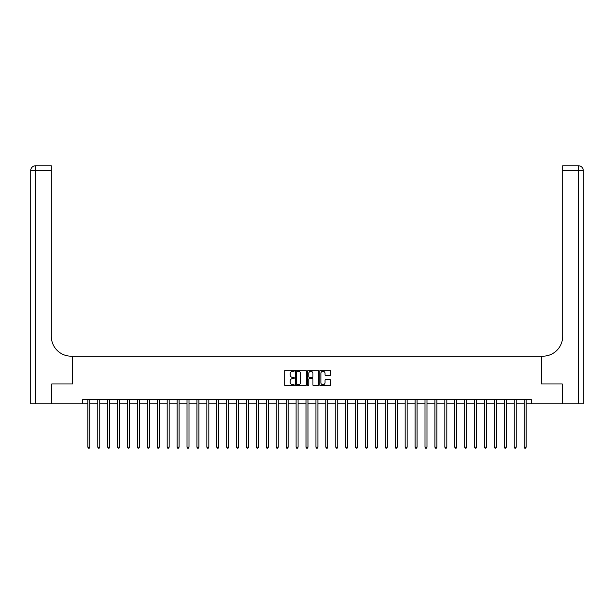 <?xml version="1.0" encoding="UTF-8"?>
<svg xmlns="http://www.w3.org/2000/svg" width="614" height="614" viewBox="0 0 614 614"><rect width="100%" height="100%" fill="white"/><g stroke="black" fill="none" stroke-linecap="round" stroke-linejoin="round"><path stroke-width="0.92" d="M294.306 370.756A0.545 0.545 0 0 0 293.761 370.211L285.487 370.211A0.775 0.775 0 0 0 284.712 370.994L284.712 385.009A0.775 0.775 0 0 0 285.487 385.784L293.761 385.784A0.545 0.545 0 0 0 294.306 385.239A0.545 0.545 0 0 0 293.761 384.694L292.694 384.694A2.494 2.494 0 0 1 290.199 382.2L290.199 381.033A2.494 2.494 0 0 1 292.694 378.546L293.761 378.546A0.545 0.545 0 0 0 294.306 378.001A0.545 0.545 0 0 0 293.761 377.457L292.694 377.457A2.494 2.494 0 0 1 290.199 374.962L290.199 373.796A2.494 2.494 0 0 1 292.694 371.301L293.761 371.301A0.545 0.545 0 0 0 294.306 370.756M329.756 375.699A0.775 0.775 0 0 0 330.532 374.924L330.532 370.994A0.775 0.775 0 0 0 329.756 370.211L320.569 370.211A0.775 0.775 0 0 0 319.787 370.994L319.787 385.009A0.775 0.775 0 0 0 320.569 385.784L329.756 385.784A0.775 0.775 0 0 0 330.532 385.009L330.532 380.258A0.775 0.775 0 0 0 329.756 379.475L325.827 379.475A0.775 0.775 0 0 0 325.044 380.258L325.044 382.614A2.08 2.08 0 0 1 322.964 384.694A2.08 2.08 0 0 1 320.876 382.614L320.876 373.389A2.08 2.08 0 0 1 322.964 371.301A2.08 2.08 0 0 1 325.044 373.389L325.044 374.924A0.775 0.775 0 0 0 325.827 375.699L329.756 375.699M82.499 403.782L51.76 403.782L51.76 383.95L72.582 383.95L72.582 356.181L541.418 356.181L541.418 383.95L541.418 356.181L542.845 356.181A19.832 19.832 0 0 0 562.677 336.349L562.677 165.795L578.541 165.795A4.758 4.758 0 0 1 583.3 170.554L583.3 403.782L562.278 403.782L562.278 383.95L541.418 383.95L562.24 383.95L562.24 403.782L531.501 403.782L531.501 399.814L82.499 399.814L82.499 403.782L87.856 403.782M306.317 370.994A0.775 0.775 0 0 0 305.542 370.211L296.355 370.211A0.775 0.775 0 0 0 295.572 370.994L295.572 385.009A0.775 0.775 0 0 0 296.355 385.784L305.542 385.784A0.775 0.775 0 0 0 306.317 385.009L306.317 370.994M308.458 370.211L317.645 370.211A0.775 0.775 0 0 1 318.428 370.994L318.428 385.009A0.775 0.775 0 0 1 317.645 385.784L313.716 385.784A0.775 0.775 0 0 1 312.94 385.009L312.94 379.322A0.775 0.775 0 0 0 312.158 378.546L309.548 378.546A0.775 0.775 0 0 0 308.773 379.322L308.773 385.239A0.545 0.545 0 0 1 308.228 385.784A0.545 0.545 0 0 1 307.683 385.239L307.683 370.994A0.775 0.775 0 0 1 308.458 370.211M89.836 403.782L97.772 403.782M99.752 403.782L107.688 403.782M109.668 403.782L117.604 403.782M119.584 403.782L127.52 403.782M129.5 403.782L137.436 403.782M139.416 403.782L147.352 403.782M149.332 403.782L157.268 403.782M159.249 403.782L167.185 403.782M169.165 403.782L177.101 403.782M179.081 403.782L187.017 403.782M188.997 403.782L196.933 403.782M198.913 403.782L206.849 403.782M208.829 403.782L216.765 403.782M218.745 403.782L226.681 403.782M228.661 403.782L236.597 403.782M238.577 403.782L246.513 403.782M248.493 403.782L256.429 403.782M258.41 403.782L266.346 403.782M268.326 403.782L276.262 403.782M278.242 403.782L286.178 403.782M288.158 403.782L296.094 403.782M298.074 403.782L306.01 403.782M307.99 403.782L315.926 403.782M317.906 403.782L325.842 403.782M327.822 403.782L335.758 403.782M337.738 403.782L345.674 403.782M347.654 403.782L355.59 403.782M357.571 403.782L365.507 403.782M367.487 403.782L375.423 403.782M377.403 403.782L385.339 403.782M387.319 403.782L395.255 403.782M397.235 403.782L405.171 403.782M407.151 403.782L415.087 403.782M417.067 403.782L425.003 403.782M426.983 403.782L434.919 403.782M436.899 403.782L444.835 403.782M446.815 403.782L454.751 403.782M456.732 403.782L464.668 403.782M466.648 403.782L474.584 403.782M476.564 403.782L484.5 403.782M486.48 403.782L494.416 403.782M496.396 403.782L504.332 403.782M506.312 403.782L514.248 403.782M516.228 403.782L524.164 403.782M526.144 403.782L531.501 403.782M297.207 371.301A0.545 0.545 0 0 0 296.662 371.846L296.662 384.149A0.545 0.545 0 0 0 297.207 384.694L298.335 384.694A2.494 2.494 0 0 0 300.829 382.2L300.829 373.796A2.494 2.494 0 0 0 298.335 371.301L297.207 371.301M312.94 373.427A2.08 2.08 0 0 0 310.853 371.34A2.08 2.08 0 0 0 308.773 373.427L308.773 376.674A0.775 0.775 0 0 0 309.548 377.457L312.158 377.457A0.775 0.775 0 0 0 312.94 376.674L312.94 373.427M89.936 399.814L89.897 399.914A0.791 0.791 0 0 0 89.836 400.213L89.836 447.176L87.856 447.176L87.856 400.213A0.791 0.791 0 0 0 87.802 399.914L87.756 399.814M89.836 447.176L89.245 448.205L88.454 448.205L87.856 447.176M99.852 399.814L99.813 399.914A0.791 0.791 0 0 0 99.752 400.213L99.752 447.176L97.772 447.176L97.772 400.213A0.791 0.791 0 0 0 97.718 399.914L97.672 399.814M99.752 447.176L99.161 448.205L98.37 448.205L97.772 447.176M109.768 399.814L109.729 399.914A0.791 0.791 0 0 0 109.668 400.213L109.668 447.176L107.688 447.176L107.688 400.213A0.791 0.791 0 0 0 107.634 399.914L107.588 399.814M109.668 447.176L109.077 448.205L108.287 448.205L107.688 447.176M119.684 399.814L119.646 399.914A0.791 0.791 0 0 0 119.584 400.213L119.584 447.176L117.604 447.176L117.604 400.213A0.791 0.791 0 0 0 117.55 399.914L117.504 399.814M119.584 447.176L118.993 448.205L118.203 448.205L117.604 447.176M129.6 399.814L129.562 399.914A0.791 0.791 0 0 0 129.5 400.213L129.5 447.176L127.52 447.176L127.52 400.213A0.791 0.791 0 0 0 127.466 399.914L127.42 399.814M129.5 447.176L128.909 448.205L128.119 448.205L127.52 447.176M51.722 383.95L72.582 383.95L72.582 356.181L71.155 356.181A19.832 19.832 0 0 1 51.323 336.349L51.323 170.554L35.459 170.554L35.459 403.782L51.722 403.782L51.722 383.95M35.459 403.782L30.7 403.782L30.7 170.554A4.758 4.758 0 0 1 35.459 165.795L51.323 165.795L51.323 170.554M51.323 165.795L35.459 165.795A4.758 4.758 0 0 0 30.7 170.554L35.459 170.554L35.459 165.795M71.155 356.181A19.832 19.832 0 0 1 51.323 336.349M562.677 165.795L578.541 165.795L577.352 165.795L578.541 165.795L578.541 170.554L562.677 170.554M542.845 356.181A19.832 19.832 0 0 0 562.677 336.349M578.541 403.782L578.541 170.554L583.3 170.554A4.758 4.758 0 0 0 578.541 165.795M139.516 399.814L139.478 399.914A0.791 0.791 0 0 0 139.416 400.213L139.416 447.176L137.436 447.176L137.436 400.213A0.791 0.791 0 0 0 137.382 399.914L137.336 399.814M139.416 447.176L138.825 448.205L138.027 448.205L137.436 447.176M149.432 399.814L149.394 399.914A0.791 0.791 0 0 0 149.332 400.213L149.332 447.176L147.352 447.176L147.352 400.213A0.791 0.791 0 0 0 147.291 399.914L147.253 399.814M149.332 447.176L148.742 448.205L147.943 448.205L147.352 447.176M159.348 399.814L159.31 399.914A0.791 0.791 0 0 0 159.249 400.213L159.249 447.176L157.268 447.176L157.268 400.213A0.791 0.791 0 0 0 157.207 399.914L157.169 399.814M159.249 447.176L158.658 448.205L157.859 448.205L157.268 447.176M169.264 399.814L169.226 399.914A0.791 0.791 0 0 0 169.165 400.213L169.165 447.176L167.185 447.176L167.185 400.213A0.791 0.791 0 0 0 167.123 399.914L167.085 399.814M169.165 447.176L168.574 448.205L167.775 448.205L167.185 447.176M179.181 399.814L179.142 399.914A0.791 0.791 0 0 0 179.081 400.213L179.081 447.176L177.101 447.176L177.101 400.213A0.791 0.791 0 0 0 177.039 399.914L177.001 399.814M179.081 447.176L178.49 448.205L177.692 448.205L177.101 447.176M189.097 399.814L189.058 399.914A0.791 0.791 0 0 0 188.997 400.213L188.997 447.176L187.017 447.176L187.017 400.213A0.791 0.791 0 0 0 186.955 399.914L186.917 399.814M188.997 447.176L188.406 448.205L187.608 448.205L187.017 447.176M199.013 399.814L198.974 399.914A0.791 0.791 0 0 0 198.913 400.213L198.913 447.176L196.933 447.176L196.933 400.213A0.791 0.791 0 0 0 196.871 399.914L196.833 399.814M198.913 447.176L198.322 448.205L197.524 448.205L196.933 447.176M208.929 399.814L208.89 399.914A0.791 0.791 0 0 0 208.829 400.213L208.829 447.176L206.849 447.176L206.849 400.213A0.791 0.791 0 0 0 206.788 399.914L206.749 399.814M208.829 447.176L208.238 448.205L207.44 448.205L206.849 447.176M218.845 399.814L218.807 399.914A0.791 0.791 0 0 0 218.745 400.213L218.745 447.176L216.765 447.176L216.765 400.213A0.791 0.791 0 0 0 216.704 399.914L216.665 399.814M218.745 447.176L218.154 448.205L217.356 448.205L216.765 447.176M228.761 399.814L228.723 399.914A0.791 0.791 0 0 0 228.661 400.213L228.661 447.176L226.681 447.176L226.681 400.213A0.791 0.791 0 0 0 226.62 399.914L226.581 399.814M228.661 447.176L228.07 448.205L227.272 448.205L226.681 447.176M238.677 399.814L238.639 399.914A0.791 0.791 0 0 0 238.577 400.213L238.577 447.176L236.597 447.176L236.597 400.213A0.791 0.791 0 0 0 236.536 399.914L236.497 399.814M238.577 447.176L237.986 448.205L237.188 448.205L236.597 447.176M248.593 399.814L248.555 399.914A0.791 0.791 0 0 0 248.493 400.213L248.493 447.176L246.513 447.176L246.513 400.213A0.791 0.791 0 0 0 246.452 399.914L246.414 399.814M248.493 447.176L247.902 448.205L247.104 448.205L246.513 447.176M258.509 399.814L258.471 399.914A0.791 0.791 0 0 0 258.41 400.213L258.41 447.176L256.429 447.176L256.429 400.213A0.791 0.791 0 0 0 256.368 399.914L256.33 399.814M258.41 447.176L257.819 448.205L257.02 448.205L256.429 447.176M268.425 399.814L268.387 399.914A0.791 0.791 0 0 0 268.326 400.213L268.326 447.176L266.346 447.176L266.346 400.213A0.791 0.791 0 0 0 266.284 399.914L266.246 399.814M268.326 447.176L267.735 448.205L266.936 448.205L266.346 447.176M278.342 399.814L278.303 399.914A0.791 0.791 0 0 0 278.242 400.213L278.242 447.176L276.262 447.176L276.262 400.213A0.791 0.791 0 0 0 276.2 399.914L276.162 399.814M278.242 447.176L277.651 448.205L276.853 448.205L276.262 447.176M288.258 399.814L288.219 399.914A0.791 0.791 0 0 0 288.158 400.213L288.158 447.176L286.178 447.176L286.178 400.213A0.791 0.791 0 0 0 286.116 399.914L286.078 399.814M288.158 447.176L287.567 448.205L286.769 448.205L286.178 447.176M298.174 399.814L298.135 399.914A0.791 0.791 0 0 0 298.074 400.213L298.074 447.176L296.094 447.176L296.094 400.213A0.791 0.791 0 0 0 296.032 399.914L295.994 399.814M298.074 447.176L297.483 448.205L296.685 448.205L296.094 447.176M308.09 399.814L308.051 399.914A0.791 0.791 0 0 0 307.99 400.213L307.99 447.176L306.01 447.176L306.01 400.213A0.791 0.791 0 0 0 305.949 399.914L305.91 399.814M307.99 447.176L307.399 448.205L306.601 448.205L306.01 447.176M318.006 399.814L317.968 399.914A0.791 0.791 0 0 0 317.906 400.213L317.906 447.176L315.926 447.176L315.926 400.213A0.791 0.791 0 0 0 315.865 399.914L315.826 399.814M317.906 447.176L317.315 448.205L316.517 448.205L315.926 447.176M327.922 399.814L327.884 399.914A0.791 0.791 0 0 0 327.822 400.213L327.822 447.176L325.842 447.176L325.842 400.213A0.791 0.791 0 0 0 325.781 399.914L325.742 399.814M327.822 447.176L327.231 448.205L326.433 448.205L325.842 447.176M337.838 399.814L337.8 399.914A0.791 0.791 0 0 0 337.738 400.213L337.738 447.176L335.758 447.176L335.758 400.213A0.791 0.791 0 0 0 335.697 399.914L335.658 399.814M337.738 447.176L337.147 448.205L336.349 448.205L335.758 447.176M347.754 399.814L347.716 399.914A0.791 0.791 0 0 0 347.654 400.213L347.654 447.176L345.674 447.176L345.674 400.213A0.791 0.791 0 0 0 345.613 399.914L345.575 399.814M347.654 447.176L347.063 448.205L346.265 448.205L345.674 447.176M357.67 399.814L357.632 399.914A0.791 0.791 0 0 0 357.571 400.213L357.571 447.176L355.59 447.176L355.59 400.213A0.791 0.791 0 0 0 355.529 399.914L355.491 399.814M357.571 447.176L356.98 448.205L356.181 448.205L355.59 447.176M367.586 399.814L367.548 399.914A0.791 0.791 0 0 0 367.487 400.213L367.487 447.176L365.507 447.176L365.507 400.213A0.791 0.791 0 0 0 365.445 399.914L365.407 399.814M367.487 447.176L366.896 448.205L366.097 448.205L365.507 447.176M377.503 399.814L377.464 399.914A0.791 0.791 0 0 0 377.403 400.213L377.403 447.176L375.423 447.176L375.423 400.213A0.791 0.791 0 0 0 375.361 399.914L375.323 399.814M377.403 447.176L376.812 448.205L376.014 448.205L375.423 447.176M387.419 399.814L387.38 399.914A0.791 0.791 0 0 0 387.319 400.213L387.319 447.176L385.339 447.176L385.339 400.213A0.791 0.791 0 0 0 385.277 399.914L385.239 399.814M387.319 447.176L386.728 448.205L385.93 448.205L385.339 447.176M397.335 399.814L397.296 399.914A0.791 0.791 0 0 0 397.235 400.213L397.235 447.176L395.255 447.176L395.255 400.213A0.791 0.791 0 0 0 395.193 399.914L395.155 399.814M397.235 447.176L396.644 448.205L395.846 448.205L395.255 447.176M407.251 399.814L407.212 399.914A0.791 0.791 0 0 0 407.151 400.213L407.151 447.176L405.171 447.176L405.171 400.213A0.791 0.791 0 0 0 405.11 399.914L405.071 399.814M407.151 447.176L406.56 448.205L405.762 448.205L405.171 447.176M417.167 399.814L417.129 399.914A0.791 0.791 0 0 0 417.067 400.213L417.067 447.176L415.087 447.176L415.087 400.213A0.791 0.791 0 0 0 415.026 399.914L414.987 399.814M417.067 447.176L416.476 448.205L415.678 448.205L415.087 447.176M427.083 399.814L427.045 399.914A0.791 0.791 0 0 0 426.983 400.213L426.983 447.176L425.003 447.176L425.003 400.213A0.791 0.791 0 0 0 424.942 399.914L424.903 399.814M426.983 447.176L426.392 448.205L425.594 448.205L425.003 447.176M436.999 399.814L436.961 399.914A0.791 0.791 0 0 0 436.899 400.213L436.899 447.176L434.919 447.176L434.919 400.213A0.791 0.791 0 0 0 434.858 399.914L434.819 399.814M436.899 447.176L436.308 448.205L435.51 448.205L434.919 447.176M446.915 399.814L446.877 399.914A0.791 0.791 0 0 0 446.815 400.213L446.815 447.176L444.835 447.176L444.835 400.213A0.791 0.791 0 0 0 444.774 399.914L444.736 399.814M446.815 447.176L446.224 448.205L445.426 448.205L444.835 447.176M456.831 399.814L456.793 399.914A0.791 0.791 0 0 0 456.732 400.213L456.732 447.176L454.751 447.176L454.751 400.213A0.791 0.791 0 0 0 454.69 399.914L454.652 399.814M456.732 447.176L456.141 448.205L455.342 448.205L454.751 447.176M466.747 399.814L466.709 399.914A0.791 0.791 0 0 0 466.648 400.213L466.648 447.176L464.668 447.176L464.668 400.213A0.791 0.791 0 0 0 464.606 399.914L464.568 399.814M466.648 447.176L466.057 448.205L465.259 448.205L464.668 447.176M476.664 399.814L476.617 399.914A0.791 0.791 0 0 0 476.564 400.213L476.564 447.176L474.584 447.176L474.584 400.213A0.791 0.791 0 0 0 474.522 399.914L474.484 399.814M476.564 447.176L475.973 448.205L475.175 448.205L474.584 447.176M486.58 399.814L486.534 399.914A0.791 0.791 0 0 0 486.48 400.213L486.48 447.176L484.5 447.176L484.5 400.213A0.791 0.791 0 0 0 484.438 399.914L484.4 399.814M486.48 447.176L485.881 448.205L485.091 448.205L484.5 447.176M496.496 399.814L496.45 399.914A0.791 0.791 0 0 0 496.396 400.213L496.396 447.176L494.416 447.176L494.416 400.213A0.791 0.791 0 0 0 494.354 399.914L494.316 399.814M496.396 447.176L495.797 448.205L495.007 448.205L494.416 447.176M506.412 399.814L506.366 399.914A0.791 0.791 0 0 0 506.312 400.213L506.312 447.176L504.332 447.176L504.332 400.213A0.791 0.791 0 0 0 504.271 399.914L504.232 399.814M506.312 447.176L505.713 448.205L504.923 448.205L504.332 447.176M516.328 399.814L516.282 399.914A0.791 0.791 0 0 0 516.228 400.213L516.228 447.176L514.248 447.176L514.248 400.213A0.791 0.791 0 0 0 514.187 399.914L514.148 399.814M516.228 447.176L515.63 448.205L514.839 448.205L514.248 447.176M526.244 399.814L526.198 399.914A0.791 0.791 0 0 0 526.144 400.213L526.144 447.176L524.164 447.176L524.164 400.213A0.791 0.791 0 0 0 524.103 399.914L524.064 399.814M526.144 447.176L525.546 448.205L524.755 448.205L524.164 447.176"/></g></svg>
